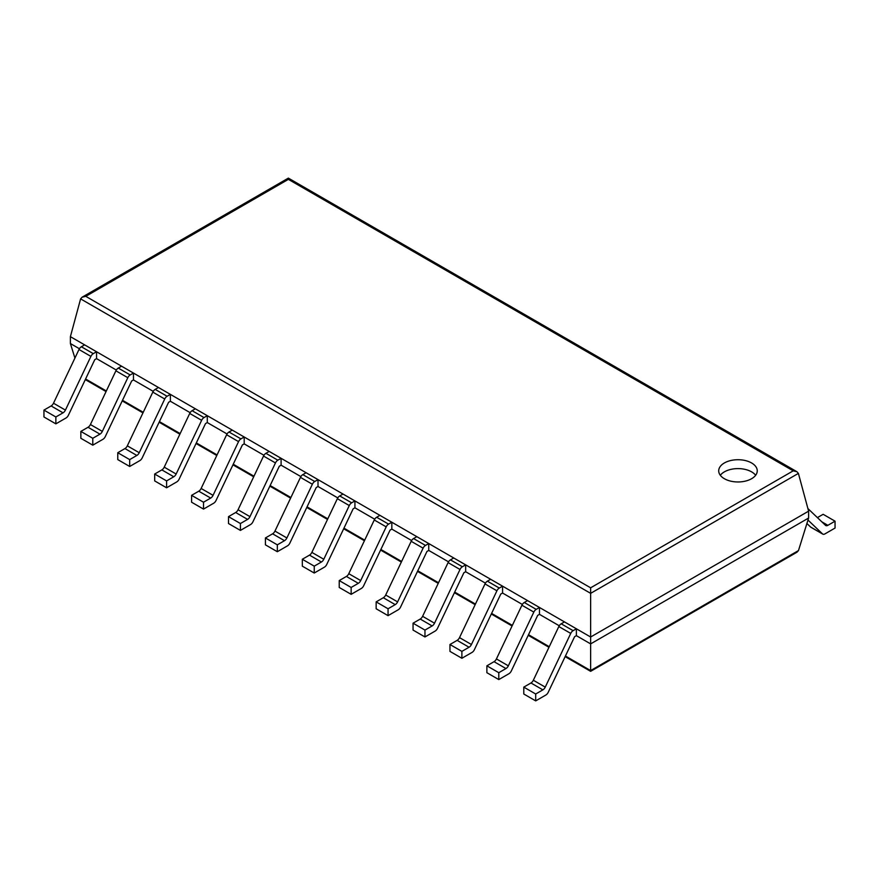 <?xml version="1.0" encoding="UTF-8"?>
<svg xmlns="http://www.w3.org/2000/svg" width="879" height="879" viewBox="0 0 879 879"><rect width="100%" height="100%" fill="white"/><g stroke="black" fill="none" stroke-linecap="round" stroke-linejoin="round"><path stroke-width="1.32" d="M798.396 473.396L808.603 511.16L808.603 518.039L798.473 550.573L797.033 552.177L590.633 671.336L590.633 587.809L85.779 296.333L82.077 297.212L80.604 298.882L590.633 593.347L798.396 473.396L796.923 471.726L793.221 470.836L590.633 587.809M808.603 511.16L590.633 637.011L70.397 336.657L70.397 343.535L74.924 358.072M808.603 518.039L590.633 643.889L576.382 635.66L574.602 636.693L548.221 692.289A4.208 2.428 120 0 1 545.837 695.036L535.696 700.882L535.696 694.003L542.87 689.861A4.208 2.428 120 0 0 545.255 687.125L570.735 633.418A4.208 2.428 -60 0 1 573.119 630.672L576.382 628.782L576.382 635.66M70.397 343.535L79.407 348.743M96.558 358.632L96.558 351.754L84.637 344.876L81.362 346.765A4.208 2.428 -60 0 0 78.989 349.501L53.498 403.219A4.208 2.428 120 0 1 51.125 405.955L43.95 410.097L43.95 416.976L55.86 423.854L66.002 417.997A4.208 2.428 120 0 0 68.386 415.262L94.767 359.665L96.558 358.632L116.325 370.048M133.465 379.948L133.465 373.07L121.544 366.191L118.28 368.07A4.208 2.428 -60 0 0 115.896 370.817L90.416 424.524A4.208 2.428 120 0 1 88.032 427.271L80.857 431.413L80.857 438.291L92.778 445.17L102.92 439.313A4.208 2.428 120 0 0 105.293 436.577L131.674 380.981L133.465 379.948L153.232 391.353M170.372 401.253L170.372 394.374L158.462 387.496L155.187 389.386A4.208 2.428 -60 0 0 152.814 392.122L127.323 445.84A4.208 2.428 120 0 1 124.939 448.576L117.775 452.718L117.775 459.596L129.685 466.474L139.827 460.618A4.208 2.428 120 0 0 142.2 457.882L168.592 402.285L170.372 401.253L190.139 412.669M207.29 422.568L207.29 415.69L195.369 408.801L192.094 410.691A4.208 2.428 -60 0 0 189.721 413.438L164.23 467.145A4.208 2.428 120 0 1 161.857 469.891L154.682 474.034L154.682 480.912L166.592 487.79L176.734 481.934A4.208 2.428 120 0 0 179.118 479.187L205.499 423.601L207.29 422.568L227.057 433.973M244.197 443.873L244.197 436.995L232.276 430.117L229.012 432.007A4.208 2.428 -60 0 0 226.628 434.742L201.137 488.46A4.208 2.428 120 0 1 198.764 491.196L191.589 495.338L191.589 502.217L203.51 509.095L213.652 503.238A4.208 2.428 120 0 0 216.025 500.503L242.406 444.906L244.197 443.873L263.964 455.289M281.104 465.189L281.104 458.311L269.194 451.421L265.919 453.311A4.208 2.428 -60 0 0 263.535 456.058L238.055 509.765A4.208 2.428 120 0 1 235.671 512.512L228.496 516.643L228.496 523.532L240.417 530.411L250.559 524.554A4.208 2.428 120 0 0 252.932 521.807L279.313 466.222L281.104 465.189L300.871 476.594M318.011 486.494L318.011 479.615L306.101 472.737L302.826 474.627A4.208 2.428 -60 0 0 300.453 477.363L274.962 531.081A4.208 2.428 120 0 1 272.589 533.817L265.414 537.959L265.414 544.837L277.325 551.715L287.466 545.859A4.208 2.428 120 0 0 289.85 543.123L316.231 487.526L318.011 486.494L337.789 497.91M354.929 507.809L354.929 500.92L343.008 494.042L339.733 495.932A4.208 2.428 -60 0 0 337.36 498.679L311.869 552.386A4.208 2.428 120 0 1 309.496 555.121L302.321 559.264L302.321 566.153L314.242 573.031L324.384 567.175A4.208 2.428 120 0 0 326.757 564.428L353.138 508.842L354.929 507.809L374.696 519.214M391.836 529.114L391.836 522.236L379.926 515.358L376.651 517.248A4.208 2.428 -60 0 0 374.267 519.983L348.787 573.69A4.208 2.428 120 0 1 346.403 576.437L339.228 580.579L339.228 587.458L351.15 594.336L361.291 588.48A4.208 2.428 120 0 0 363.664 585.744L390.045 530.147L391.836 529.114L411.603 540.53M428.743 550.43L428.743 543.541L416.833 536.662L413.559 538.552A4.208 2.428 -60 0 0 411.185 541.299L385.694 595.006A4.208 2.428 120 0 1 383.321 597.742L376.146 601.884L376.146 608.762L388.057 615.652L398.198 609.795A4.208 2.428 120 0 0 400.582 607.048L426.963 551.452L428.743 550.43L448.51 561.835M465.661 571.735L465.661 564.856L453.74 557.978L450.466 559.868A4.208 2.428 -60 0 0 448.092 562.604L422.601 616.311A4.208 2.428 120 0 1 420.228 619.058L413.053 623.2L413.053 630.078L424.964 636.956L435.105 631.1A4.208 2.428 120 0 0 437.489 628.364L463.87 572.767L465.661 571.735L485.428 583.151M502.568 593.039L502.568 586.161L490.647 579.283L487.384 581.173A4.208 2.428 -60 0 0 484.999 583.92L459.519 637.627A4.208 2.428 120 0 1 457.135 640.362L449.96 644.505L449.96 651.383L461.882 658.272L472.023 652.416A4.208 2.428 120 0 0 474.396 649.669L500.777 594.072L502.568 593.039L522.335 604.455M539.475 614.355L539.475 607.477L527.565 600.599L524.291 602.489A4.208 2.428 -60 0 0 521.917 605.224L496.426 658.931A4.208 2.428 120 0 1 494.042 661.678L486.878 665.821L486.878 672.699L498.789 679.577L508.93 673.721A4.208 2.428 120 0 0 511.303 670.985L537.684 615.388L539.475 614.355L559.242 625.771M70.397 336.657L80.604 298.882M796.923 471.726L288.367 178.118L288.367 179.36L793.221 470.836M724.351 478.703A19.261 11.119 0 0 0 745.348 481.121A19.261 11.119 0 0 0 757.248 470.836A19.261 11.119 0 0 0 737.975 459.717A19.261 11.119 0 0 0 718.714 470.836A19.261 11.119 0 0 0 724.351 478.703M755.643 475.286A19.261 11.119 0 0 0 737.975 468.606A19.261 11.119 0 0 0 720.319 475.286M817.404 517.61L823.14 514.303L835.05 521.181L827.875 525.323A4.208 2.428 -60 0 1 825.766 525.532A4.208 2.428 -60 0 1 825.502 525.323L807.9 508.556M835.05 521.181L835.05 528.059L824.909 533.916A4.208 2.428 -60 0 1 822.799 534.124A4.208 2.428 -60 0 1 822.535 533.916L807.977 520.049M811.196 527.378A4.208 2.428 -60 0 1 810.888 527.246A4.208 2.428 -60 0 1 810.614 527.037L806.9 523.499M576.382 628.782L564.472 621.903L561.198 623.793A4.208 2.428 -60 0 0 558.824 626.54L533.333 680.247A4.208 2.428 120 0 1 530.96 682.983L523.785 687.125L535.696 694.003M535.696 700.882L523.785 694.003L523.785 687.125M494.042 661.678L505.963 668.556L498.789 672.699L486.878 665.821M539.475 607.477L536.201 609.367A4.208 2.428 -60 0 0 533.828 612.103L508.337 665.821A4.208 2.428 120 0 1 505.963 668.556M498.789 679.577L498.789 672.699M457.135 640.362L469.056 647.241L461.882 651.383L449.96 644.505M502.568 586.161L499.294 588.051A4.208 2.428 -60 0 0 496.921 590.798L471.43 644.505A4.208 2.428 120 0 1 469.056 647.241M461.882 658.272L461.882 651.383M420.228 619.058L432.138 625.936L424.964 630.078L413.053 623.2M465.661 564.856L462.387 566.746A4.208 2.428 -60 0 0 460.003 569.482L434.523 623.2A4.208 2.428 120 0 1 432.138 625.936M424.964 636.956L424.964 630.078M383.321 597.742L395.231 604.631L388.057 608.762L376.146 601.884M428.743 543.541L425.48 545.43A4.208 2.428 -60 0 0 423.096 548.177L397.605 601.884A4.208 2.428 120 0 1 395.231 604.631M388.057 615.652L388.057 608.762M346.403 576.437L358.324 583.315L351.15 587.458L339.228 580.579M391.836 522.236L388.562 524.126A4.208 2.428 -60 0 0 386.189 526.862L360.698 580.579A4.208 2.428 120 0 1 358.324 583.315M351.15 594.336L351.15 587.458M309.496 555.121L321.406 562.011L314.242 566.153L302.321 559.264M354.929 500.92L351.655 502.81A4.208 2.428 -60 0 0 349.282 505.557L323.791 559.264A4.208 2.428 120 0 1 321.406 562.011M314.242 573.031L314.242 566.153M272.589 533.817L284.499 540.695L277.325 544.837L265.414 537.959M318.011 479.615L314.748 481.505A4.208 2.428 -60 0 0 312.364 484.241L286.884 537.959A4.208 2.428 120 0 1 284.499 540.695M277.325 551.715L277.325 544.837M235.671 512.512L247.592 519.39L240.417 523.532L228.496 516.643M281.104 458.311L277.83 460.189A4.208 2.428 -60 0 0 275.457 462.936L249.966 516.643A4.208 2.428 120 0 1 247.592 519.39M240.417 530.411L240.417 523.532M198.764 491.196L210.685 498.074L203.51 502.217L191.589 495.338M244.197 436.995L240.923 438.885A4.208 2.428 -60 0 0 238.55 441.621L213.059 495.338A4.208 2.428 120 0 1 210.685 498.074M203.51 509.095L203.51 502.217M161.857 469.891L173.767 476.77L166.592 480.912L154.682 474.034M207.29 415.69L204.016 417.58A4.208 2.428 -60 0 0 201.632 420.316L176.152 474.023A4.208 2.428 120 0 1 173.767 476.77M166.592 487.79L166.592 480.912M124.939 448.576L136.86 455.454L129.685 459.596L117.775 452.718M170.372 394.374L167.098 396.264A4.208 2.428 -60 0 0 164.725 399L139.234 452.718A4.208 2.428 120 0 1 136.86 455.454M129.685 466.474L129.685 459.596M88.032 427.271L99.953 434.149L92.778 438.291L80.857 431.413M133.465 373.07L130.191 374.959A4.208 2.428 -60 0 0 127.818 377.695L102.327 431.402A4.208 2.428 120 0 1 99.953 434.149M92.778 445.17L92.778 438.291M51.125 405.955L63.035 412.833L55.86 416.976L43.95 410.097M96.558 351.754L93.284 353.644A4.208 2.428 -60 0 0 90.9 356.391L65.42 410.097A4.208 2.428 120 0 1 63.035 412.833M55.86 423.854L55.86 416.976M798.473 550.573L590.633 670.578L565.428 656.02M85.593 378.992L106.337 390.968M122.511 400.308L143.244 412.284M159.418 421.612L180.151 433.589M196.325 442.928L217.069 454.904M233.232 464.233L253.976 476.209M270.15 485.549L290.883 497.514M307.057 506.853L327.801 518.83M343.964 528.169L364.708 540.135M380.882 549.474L401.615 561.45M417.789 570.79L438.522 582.755M454.696 592.094L475.44 604.071M491.603 613.41L512.347 625.376M528.521 634.715L549.254 646.691M288.367 179.36L85.779 296.333M821.832 521.829L827.875 525.323M810.614 527.037L822.535 533.916M530.96 682.983L542.87 689.861M533.333 680.247L545.255 687.125M558.824 626.54L570.735 633.418M561.198 623.793L573.119 630.672M496.426 658.931L508.337 665.821M521.917 605.224L533.828 612.103M524.291 602.489L536.201 609.367M459.519 637.627L471.43 644.505M484.999 583.92L496.921 590.798M487.384 581.173L499.294 588.051M422.601 616.311L434.523 623.2M448.092 562.604L460.003 569.482M450.466 559.868L462.387 566.746M385.694 595.006L397.605 601.884M411.185 541.299L423.096 548.177M413.559 538.552L425.48 545.43M348.787 573.69L360.698 580.579M374.267 519.983L386.189 526.862M376.651 517.248L388.562 524.126M311.869 552.386L323.791 559.264M337.36 498.679L349.282 505.557M339.733 495.932L351.655 502.81M274.962 531.081L286.884 537.959M300.453 477.363L312.364 484.241M302.826 474.627L314.748 481.505M238.055 509.765L249.966 516.643M263.535 456.058L275.457 462.936M265.919 453.311L277.83 460.189M201.137 488.46L213.059 495.338M226.628 434.742L238.55 441.621M229.012 432.007L240.923 438.885M164.23 467.145L176.152 474.023M189.721 413.438L201.632 420.316M192.094 410.691L204.016 417.58M127.323 445.84L139.234 452.718M152.814 392.122L164.725 399M155.187 389.386L167.098 396.264M90.416 424.524L102.327 431.402M115.896 370.817L127.818 377.695M118.28 368.07L130.191 374.959M53.498 403.219L65.42 410.097M78.989 349.501L90.9 356.391M81.362 346.765L93.284 353.644M85.307 379.596L106.051 391.573M122.225 400.901L142.958 412.877M159.132 422.217L179.876 434.193M196.039 443.521L216.783 455.498M232.946 464.837L253.69 476.814M269.864 486.142L290.597 498.118M306.771 507.458L327.515 519.434M343.678 528.762L364.422 540.739M380.596 550.078L401.329 562.055M417.503 571.383L438.247 583.359M454.41 592.699L475.154 604.664M491.328 614.003L512.061 625.98M528.235 635.319L548.968 647.285M565.142 656.624L590.633 671.336M288.367 178.118L82.077 297.212M810.888 527.246L822.799 534.124"/></g></svg>

